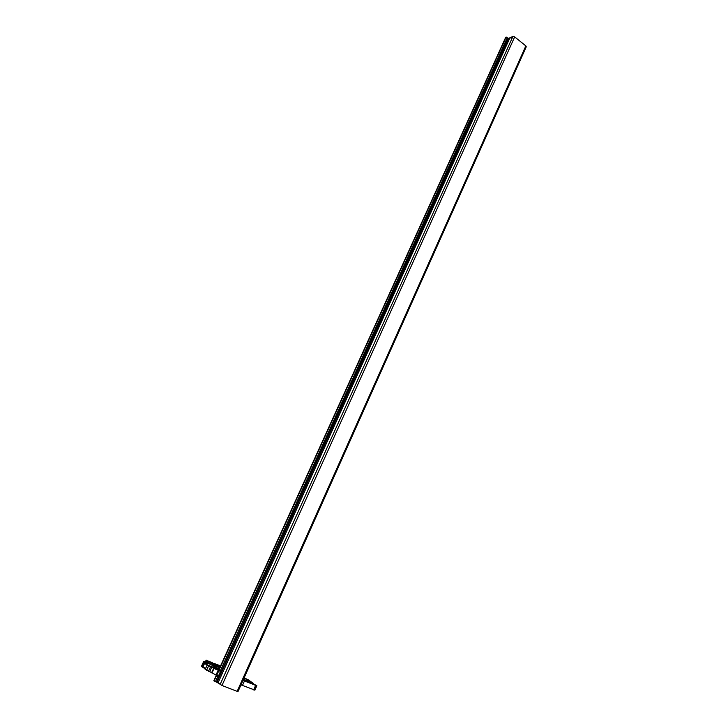 <?xml version="1.0" encoding="UTF-8"?>
<svg xmlns="http://www.w3.org/2000/svg" width="728" height="728" viewBox="0 0 728 728"><rect width="100%" height="100%" fill="white"/><g stroke="black" fill="none" stroke-linecap="round" stroke-linejoin="round"><path stroke-width="1.09" d="M220.229 671.061L208.645 665.829L203.722 662.198L205.842 663.008L203.949 661.434L210.137 663.89L206.142 660.969L208.217 661.77L208.199 661.215L206.133 660.178L214.815 664.082M207.171 662.717L208.963 663.426M201.729 665.747L203.731 661.379L201.984 665.956M201.711 666.557L203.722 662.152L201.711 666.602L204.568 668.404M204.704 668.359L202.612 666.793L204.295 663.117L207.107 665.192L205.414 668.886L204.532 668.732L215.989 675.038L219.192 676.048L221.212 671.58L219.192 676.048M214.778 663.718L220.575 665.893M244.144 677.823L248.275 679.834L253.198 683.283L252.052 683.128L256.857 685.703L242.979 680.434M254.882 690.071L240.986 684.875M244.481 680.935L243.188 679.952M244.453 680.926L243.034 680.298M218.937 669.505L214.678 667.822L219.974 671.271M218.646 670.133L220.065 671.08M202.612 666.793L205.687 668.286M202.748 666.839L204.413 663.199M243.552 680.079L243.534 679.588L248.284 681.444M243.225 679.879L254.682 685.039L250.923 682.545L243.716 679.725M248.321 681.353L243.916 679.515M249.031 680.553L245.746 678.942L249.031 680.589M207.207 663.727L204.477 662.516L207.107 663.945M214.387 666.211L205.542 662.225M214.414 666.238L205.569 662.171M250.814 682.236L252.352 682.946L250.778 682.318M214.15 667.658L208.199 665.265L217.017 669.942L214.15 667.658L213.859 668.277M209.209 662.28L206.852 661.27L209.045 662.644M245.245 678.605L244.308 678.059M245.263 678.669L243.98 678.178M247.748 682.109L244.945 681.017L247.666 682.3M212.549 665.62L218.355 668.541L212.512 665.701M217.545 664.891L220.247 666.611M217.59 664.791L220.538 665.956M211.593 663.181L211.893 662.525L212.585 662.88L212.312 663.463M210.501 662.744L214.605 664.346L212.585 662.88M209.063 661.77L207.753 660.897L211.893 662.525M220.211 666.684L210.265 662.744L220.093 666.948L211.175 663.417L219.974 667.212L212.13 664.109L219.729 667.749M219.847 667.485L213.086 664.8L219.847 667.485M213.222 664.901L219.829 667.521M220.074 666.985L211.311 663.508M220.193 666.721L210.347 662.771M219.956 667.258L212.267 664.209M220.366 666.347L218.773 665.783M208.044 663.745L206.679 662.962M219.765 667.631L219.064 667.358M215.716 666.038L214.742 665.683M216.334 666.366L214.168 665.465M216.862 666.439L217.799 666.921L216.598 666.439M214.078 665.383L215.716 666.12M214.005 664.455L212.43 663.754M216.88 665.592L215.861 665.137M216.016 665.255L215.233 664.819M220.102 666.921L218.691 666.266M220.12 666.884L217.991 666.011M218 666.002L219.356 666.484M218.291 666.156L216.717 665.465M215.461 665.037L214.442 664.582M214.596 664.691L213.814 664.255M212.349 663.699L211.666 663.472M212.649 663.918L211.075 663.235M217.017 666.238L215.97 665.838M213.723 664.983L212.849 664.528M219.537 667.248L218.955 666.994M218.791 666.975L218.309 666.684M215.543 665.629L214.869 665.401M216.298 665.974L215.624 665.665M217.809 666.884L216.744 666.384M219.656 666.693L218.109 666.056M219.474 666.466L220.147 666.839M214.432 665.265L213.577 664.882M212.949 663.936L213.541 664.245L212.94 663.945M214.105 680.971L216.653 675.338L213.832 680.762L216.343 675.211L213.832 680.762L219.874 683.883M506.169 37.01L218.837 670.524L505.769 37.183L218.537 670.379L505.769 37.183L508.508 38.393L509.9 37.792L511.675 38.22M237.137 691.363L237.992 691.582L526.262 46.783L525.844 45.91L237.137 691.363L221.976 685.476L217.026 682.209L508.508 38.393L512.894 36.473L514.678 36.91L525.844 45.91M507.27 37.647L220.193 671.143M218.045 675.884L215.479 681.554M206.133 660.178L205.305 661.98L206.133 660.178M206.133 660.214L205.323 661.98M206.233 660.287L205.442 662.025M205.605 662.098L206.142 660.924L205.66 662.116M203.731 661.415L201.729 665.792M203.831 661.497L201.829 665.865M203.722 662.198L201.711 666.602M203.749 662.225L201.738 666.63M208.645 665.829L206.606 670.288M210.538 666.793L208.499 671.261M211.684 667.285L209.646 671.753M211.602 672.772L213.641 668.304L211.584 672.763M213.996 668.513L211.966 672.99M218.027 670.552L215.989 675.038M218.755 670.879L216.717 675.366M220.457 671.553L218.427 676.039M220.975 671.707L218.946 676.185M254.864 690.126L256.82 685.712M256.138 685.676L254.181 690.099M255.574 685.494L253.608 689.926M244.399 681.09L242.415 685.53M202.957 666.957L204.604 663.354M250.55 682.382L250.15 683.283M250.478 682.382L250.095 683.264M250.296 682.327L249.913 683.192M252.734 683.683L252.498 684.211M250.923 682.545L250.532 683.428M212.503 662.826L212.221 663.426M212.257 662.689L211.966 663.326M213.686 667.43L213.413 668.031M210.428 664.091L210.201 664.6M210.483 664.118L210.256 664.619M212.221 664.755L211.975 665.301M212.731 665.001L212.494 665.501M247.575 680.17L247.793 679.679M217.991 682.946L509.9 37.792M514.678 36.91L221.976 685.476M512.894 36.473L220.084 684.538M508.508 38.393L217.026 682.209M508.071 38.293L216.553 681.972M256.857 685.703L254.9 690.117"/></g></svg>
